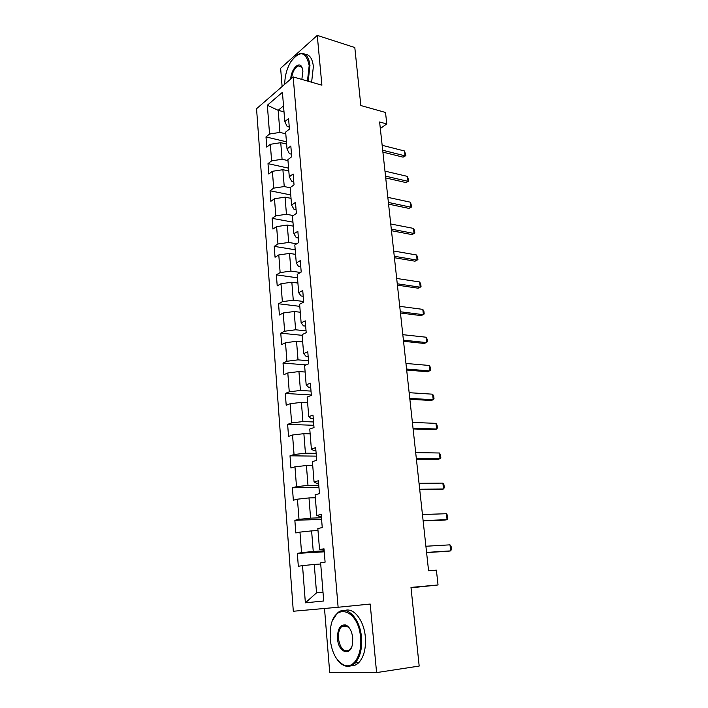 <?xml version="1.0" encoding="UTF-8"?>
<svg xmlns="http://www.w3.org/2000/svg" width="708" height="708" viewBox="0 0 708 708"><rect width="100%" height="100%" fill="white"/><g stroke="black" fill="none" stroke-linecap="round" stroke-linejoin="round"><path stroke-width="1.06" d="M324.503 608.473L329.716 672.591L376.585 672.6L419.18 666.06L410.994 587.41L438.04 584.967L436.394 570.161L428.579 570.772L379.612 121.997L386.789 123.944L385.515 112.466L360.841 105.545L354.805 47.533L317.264 35.4L280.625 68.278L282.111 86.544M256.553 108.731L293.307 611.252L338.123 607.26L293.174 76.933L256.553 108.731M267.35 105.253L269.553 134.024L265.996 136.927L266.766 147.149L270.332 144.299L271.606 160.866L268.005 163.637L268.783 174.026L272.403 171.301L273.686 188.133L270.049 190.779L270.845 201.329L274.492 198.736L275.801 215.834L272.12 218.347L272.934 229.073L276.624 226.613L277.952 243.986L274.235 246.366L275.049 257.261L278.793 254.933L280.138 272.598L276.377 274.828L277.209 285.899L280.988 283.722L282.359 301.67L278.554 303.759L279.403 315.016L283.227 312.98L284.616 331.229L280.766 333.167L281.634 344.61L285.501 342.725L286.917 361.284L283.023 363.062L283.899 374.691L287.811 372.974L289.253 391.834L285.306 393.462L286.2 405.286L290.156 403.728L291.625 422.915L287.634 424.366L288.537 436.394L292.546 435.004L294.041 454.518L290.006 455.802L290.926 468.032L294.979 466.82L296.493 486.67L292.413 487.777L293.342 500.22L297.449 499.184L298.997 519.38L294.855 520.3L295.811 532.956L299.971 532.115L301.537 552.665L297.351 553.39L298.316 566.276L302.528 565.63L305.369 602.827L323.715 600.995L320.618 562.851L325.105 562.161L324.007 548.797L319.538 549.567L317.83 528.495L322.255 527.602L321.175 514.477L316.768 515.451L315.095 494.759L319.458 493.662L318.396 480.767L314.051 481.936L312.405 461.607L316.715 460.315L315.671 447.651L311.378 449.014L309.759 429.039L314.016 427.561L312.998 415.118L308.75 416.667L307.157 397.038L311.37 395.383L310.361 383.152L306.175 384.878L304.608 365.576L308.759 363.753L307.776 351.726L303.635 353.628L302.095 334.654L306.201 332.663L305.228 320.848L301.139 322.901L299.626 304.254L303.688 302.104L302.732 290.484L298.688 292.705L297.201 274.368L301.21 272.049L300.272 260.632L296.28 263.004L294.811 244.968L298.776 242.508L297.856 231.268L293.909 233.79L292.466 216.055L296.386 213.444L295.475 202.399L291.572 205.063L290.156 187.611L294.032 184.868L293.13 174L289.28 176.796L287.891 159.636L291.714 156.751L290.829 146.052L287.023 148.99L285.651 132.095L289.43 129.086L288.572 118.563L284.802 121.626L282.421 92.305L267.35 105.253L278.173 110.324L279.925 132.396L285.793 133.83M319.538 549.567L324.096 549.868M324.175 550.833L313.246 551.461L311.609 530.885L317.998 530.619M301.537 552.665L313.246 551.461M299.971 532.115L311.609 530.885M316.768 515.451L319.051 516.282L321.317 516.212M321.45 517.778L310.591 518.141L308.989 497.919L315.334 497.804M298.997 519.38L310.591 518.141M297.449 499.184L308.989 497.919M314.051 481.936L316.343 483.157L318.6 483.139M318.777 485.29L307.989 485.387L306.414 465.519L312.724 465.554M296.493 486.67L307.989 485.387M294.979 466.82L306.414 465.519M311.378 449.014L313.679 450.607L315.918 450.642M316.14 453.359L305.431 453.2L303.874 433.668L310.148 433.845M294.041 454.518L305.431 453.2M292.546 435.004L303.874 433.668M308.75 416.667L311.069 418.614L313.29 418.711M313.555 421.959L302.918 421.561L301.387 402.356L307.617 402.675M291.625 422.915L302.918 421.561M290.156 403.728L301.387 402.356M306.175 384.878L308.493 387.17L310.706 387.311M311.016 391.09L300.44 390.453L298.944 371.567L305.13 372.027M289.253 391.834L300.44 390.453M287.811 372.974L298.944 371.567M303.635 353.628L305.971 356.257L308.157 356.451M308.511 360.726L298.015 359.859L296.537 341.291L302.679 341.884M286.917 361.284L298.015 359.859M285.501 342.725L296.537 341.291M301.139 322.901L303.484 325.866L305.661 326.096M306.051 330.866L295.617 329.778L294.165 311.511L300.272 312.228M284.616 331.229L295.617 329.778M283.227 312.98L294.165 311.511M298.688 292.705L301.042 295.971L303.201 296.254M303.635 301.493L293.271 300.192L291.838 282.226L297.909 283.067M282.359 301.67L293.271 300.192M280.988 283.722L291.838 282.226M296.28 263.004L298.634 266.58L300.785 266.898M300.466 272.483L290.953 271.084L289.545 253.411L295.581 254.367M280.138 272.598L290.953 271.084M278.793 254.933L289.545 253.411M293.909 233.79L296.271 237.658L298.404 238.021M296.705 243.791L288.678 242.455L287.298 225.056L293.289 226.135M277.952 243.986L288.678 242.455M276.624 226.613L287.298 225.056M291.572 205.063L293.944 209.205L296.068 209.612M293.236 215.542L286.439 214.276L285.076 197.16L291.032 198.346M275.801 215.834L286.439 214.276M274.492 198.736L285.076 197.16M289.28 176.796L291.661 181.221L293.767 181.664M290.174 187.77L284.235 186.549L282.899 169.699L288.811 170.991M273.686 188.133L284.235 186.549M272.403 171.301L282.899 169.699M287.023 148.99L289.404 153.671L291.501 154.158M287.961 160.592L282.067 159.256L280.749 142.68L286.625 144.069M271.606 160.866L282.067 159.256M270.332 144.299L280.749 142.68M284.802 121.626L287.191 126.564L289.271 127.086M284.005 111.846L278.173 110.324L283.519 105.846M269.553 134.024L279.925 132.396M293.174 76.933L321.892 85.19L317.264 35.4M376.585 672.6L370.204 604.048L338.123 607.26M411.038 587.817L438.04 584.967M380.32 128.502L386.789 123.944M320.715 564.002L314.272 564.435L316.529 592.853L322.998 592.127M305.369 602.827L316.529 592.853M302.528 565.63L314.272 564.435M265.996 136.927L286.439 141.812M268.005 163.637L288.581 168.177M270.049 190.779L290.758 194.948M272.12 218.347L292.962 222.144M274.235 246.366L295.201 249.765M276.377 274.828L297.484 277.837M278.554 303.759L299.794 306.352M280.766 333.167L302.148 335.327M283.023 363.062L306.148 364.903M285.306 393.462L311.334 394.958M287.634 424.366L313.83 425.296M290.006 455.802L316.37 456.138M292.413 487.777L318.954 487.502M294.855 520.3L321.582 519.389M297.351 553.39L324.255 551.833M382.161 145.308L404.516 150.99L405.888 155.627L403.073 157.149L382.904 152.123M404.516 150.99L405.082 155.849L382.692 150.246M405.888 155.627L403.073 157.149M307.458 81.039L309.184 65.605C306.024 51.303 299.9 50.02 290.802 61.764C286.837 68.605 284.811 76.11 284.74 84.261M295.776 55.861L299.714 53.56C305.343 52.321 308.759 56.295 309.962 65.481L308.201 81.252M290.74 79.039C291.006 69.8 298.502 61.162 301.67 66.694L302.935 71.012L301.838 79.429M305.068 54.268C309.67 54.551 312.432 58.622 313.379 66.499L311.617 82.234M299.75 66.287L300.263 65.879M302.458 68.437L301.891 67.313L298.298 65.862C294.723 67.658 292.475 71.818 291.554 78.34M360.576 637.572C358.593 609.42 334.742 601.88 330.813 626.5L330.158 638.979C331.813 652.98 336.645 661.768 344.637 665.334C353.911 668.75 362.354 654.404 360.576 637.572M332.946 619.721L337.114 613.438C345.805 604.119 360.027 617.429 361.496 637.492C362.248 648.776 360.115 657.281 355.115 663.007C352.097 666.024 348.779 666.998 345.15 665.927C342.256 664.989 339.61 662.874 337.212 659.573M352.734 637.935L352.54 643.669C350.672 657.095 338.265 652.581 337.53 638.643C337.451 628.943 340.167 624.385 345.699 624.969C349.513 626.748 351.867 631.076 352.734 637.935M349.69 628.447L346.185 625.562L341.522 626.73C339.123 629.332 338.088 633.279 338.415 638.563C340.406 649.201 344.221 652.918 349.867 649.732L351.734 646.785M344.938 610.526C353.549 607.163 364.036 620.297 365.337 637.014C366.098 648.263 363.974 656.741 358.956 662.458C356.575 664.865 353.938 665.971 351.062 665.777M384.975 171.132L407.454 176.407L408.826 181.036L405.994 182.584L385.718 177.929M407.454 176.407L408.02 181.337L385.524 176.142M408.826 181.036L405.994 182.584M387.834 197.355L410.428 202.205L411.808 206.833L408.959 208.4L388.577 204.125M410.428 202.205L411.012 207.214L388.391 202.435M411.808 206.833L408.959 208.4M390.736 223.976L413.454 228.392L414.543 230.481L414.835 233.02L411.968 234.596L391.48 230.719M413.454 228.392L414.038 233.472L391.303 229.135M393.692 251.004L416.525 254.977L417.614 257.022L417.915 259.597L415.021 261.199L394.418 257.721M416.525 254.977L417.118 260.128L394.259 256.252M396.684 278.456L419.64 281.961L420.738 283.97L421.039 286.581L418.127 288.209L397.418 285.147M419.64 281.961L420.242 287.2L397.268 283.784M399.728 306.343L422.8 309.369L423.897 311.334L424.207 313.989L421.278 315.626L400.454 313.007M422.8 309.369L423.419 314.688L400.321 311.759M402.817 334.672L426.012 337.203L427.119 339.123L427.428 341.814L424.473 343.477L403.542 341.3M426.012 337.203L426.641 342.601L403.418 340.167M405.958 363.443L429.278 365.47L430.384 367.337L430.694 370.08L427.721 371.762L406.675 370.045M429.278 365.47L429.915 370.957L406.569 369.036M409.144 392.683L432.597 394.188L433.694 396.002L434.022 398.781L433.243 399.763L431.022 400.498L409.861 399.25M432.597 394.188L433.243 399.763L409.764 398.365M412.392 422.402L435.96 423.357L437.066 425.127L437.394 427.951L436.615 429.021L434.367 429.685L413.1 428.933M435.96 423.357L436.615 429.021L413.021 428.172M415.685 452.607L439.385 452.996L440.491 454.713L440.819 457.58L440.049 458.749L437.774 459.333L416.392 459.094M439.385 452.996L440.049 458.749L416.322 458.465M419.03 483.307L442.863 483.113L443.969 484.776L444.305 487.688L443.535 488.962L441.234 489.467L419.738 489.75M442.863 483.113L443.535 488.962L419.685 489.263M422.437 514.512L446.394 513.725L447.5 515.327L447.845 518.291L447.084 519.672L444.757 520.097L423.136 520.911M446.394 513.725L447.084 519.672L423.101 520.575M425.897 546.249L449.987 544.841L451.093 546.381L451.447 549.399L450.686 550.886L448.323 551.222L426.597 552.603M449.987 544.841L450.686 550.886L426.57 552.408M298.298 65.862L301.528 66.817M301.891 67.313L301.67 66.694M358.956 662.458L355.115 663.007M341.522 626.73L347.23 626.067M346.185 625.562L345.699 624.969M344.637 665.334L345.15 665.927"/></g></svg>
